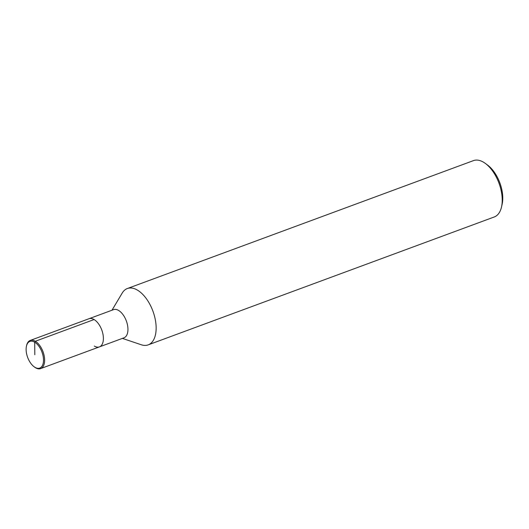 <?xml version="1.0" encoding="UTF-8"?>
<svg xmlns="http://www.w3.org/2000/svg" width="529" height="529" viewBox="0 0 529 529"><rect width="100%" height="100%" fill="white"/><g stroke="black" fill="none" stroke-linecap="round" stroke-linejoin="round"><path stroke-width="0.79" d="M141.296 344.769A30.034 16.134 -110.3 0 0 148.18 344.875A30.034 16.134 -110.3 0 0 152.907 311.105A30.034 16.134 -110.3 0 0 127.357 288.53A30.034 16.134 -110.3 0 0 122.192 293.086L111.983 310.219M94.327 346.059A15.017 8.067 -110.3 0 0 99.419 346.885L123.965 337.813A15.017 8.067 -110.3 0 0 126.332 320.931A15.017 8.067 -110.3 0 0 113.556 309.644L30.239 340.431A15.017 8.067 -110.3 0 0 26.615 345.444L26.45 346.158A14.217 7.637 -110.3 0 0 34.048 366.716A14.217 7.637 -110.3 0 0 34.921 367.305A14.217 7.637 -110.3 0 0 43.477 361.155A14.217 7.637 -110.3 0 0 36.375 343.433A14.217 7.637 -110.3 0 0 26.45 346.164M148.18 344.875L494.271 216.963A30.034 16.134 -110.3 0 0 501.525 206.938A30.034 16.134 -110.3 0 0 485.503 163.54A30.034 16.134 -110.3 0 0 473.448 160.624L127.357 288.53M501.525 206.945L502.133 204.254A27.032 14.521 -110.3 0 0 487.718 165.187L485.477 163.514M99.419 346.885A15.017 8.067 -110.3 0 0 101.78 330.003A15.017 8.067 -110.3 0 0 89.004 318.716A15.017 8.067 -110.3 0 1 101.78 330.003A15.017 8.067 -110.3 0 1 99.419 346.885L40.654 368.601A15.017 8.067 -110.3 0 0 43.014 351.719A15.017 8.067 -110.3 0 0 30.239 340.431M34.048 366.716L34.636 367.159A15.017 8.067 -110.3 0 0 35.562 367.781A15.017 8.067 -110.3 0 0 40.654 368.601M34.815 354.754L34.702 342.197L35.331 341.258L94.096 319.536M141.289 344.769L122.397 338.395"/></g></svg>
